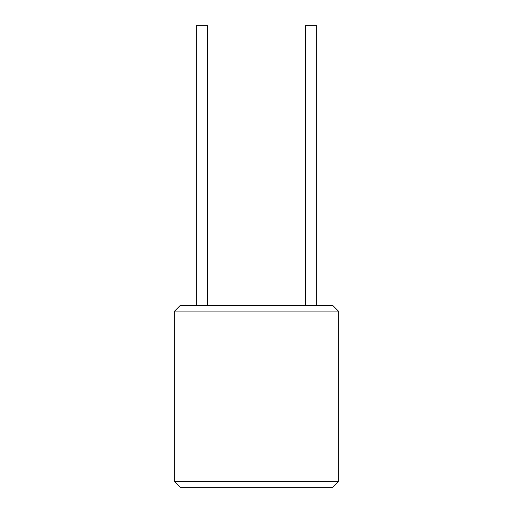<?xml version="1.0" encoding="UTF-8"?>
<svg xmlns="http://www.w3.org/2000/svg" width="513" height="513" viewBox="0 0 513 513"><rect width="100%" height="100%" fill="white"/><g stroke="black" fill="none" stroke-linecap="round" stroke-linejoin="round"><path stroke-width="0.77" d="M174.651 311.064L180.249 305.466L332.751 305.466L338.349 311.064L338.349 481.752L174.651 481.752L174.651 311.064L338.349 311.064M196.338 305.466L196.338 25.65L207.534 25.65L207.534 305.466M316.662 305.466L316.662 25.65L305.466 25.65L305.466 305.466M338.349 481.752L332.751 487.35L180.249 487.35L174.651 481.752"/></g></svg>
